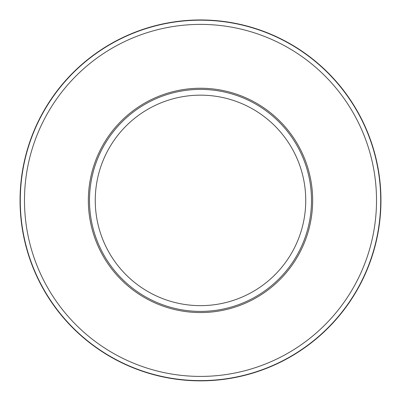 <?xml version="1.0" encoding="UTF-8"?>
<svg xmlns="http://www.w3.org/2000/svg" width="401" height="401" viewBox="0 0 401 401"><rect width="100%" height="100%" fill="white"/><g stroke="black" fill="none" stroke-linecap="round" stroke-linejoin="round"><path stroke-width="0.6" d="M50.902 99.493A180.45 180.45 0 0 0 89.533 342.7L89.563 342.66A180.405 180.405 0 0 0 110.16 356.554L110.13 356.594A180.45 180.45 0 0 0 379.216 225.352L379.171 225.347A180.405 180.405 0 0 0 380.905 200.565L380.95 200.565A180.45 180.45 0 0 0 132.746 33.153L132.771 33.198A180.405 180.405 0 0 0 110.44 44.085L110.42 44.045A180.45 180.45 0 0 0 50.902 99.493M287.753 259.252A105.242 105.242 0 0 0 259.352 113.152A105.242 105.242 0 0 0 113.247 141.548A105.242 105.242 0 0 0 141.648 287.652A105.242 105.242 0 0 0 287.753 259.252M380.95 200.4A180.45 180.45 0 0 0 200.5 19.95A180.45 180.45 0 0 0 20.05 200.4A180.45 180.45 0 0 0 200.5 380.85A180.45 180.45 0 0 0 380.95 200.4M349.903 301.176A180.209 180.209 0 0 1 99.729 349.802A180.209 180.209 0 0 1 51.097 99.628A180.209 180.209 0 0 1 301.271 50.997A180.209 180.209 0 0 1 349.903 301.176M107.518 137.683A112.16 112.16 0 0 1 263.216 107.418A112.16 112.16 0 0 1 293.482 263.121A112.16 112.16 0 0 1 137.784 293.387A112.16 112.16 0 0 1 107.518 137.683M346.424 298.825A176.014 176.014 0 0 0 298.925 54.481A176.014 176.014 0 0 0 54.576 101.974A176.014 176.014 0 0 0 102.075 346.324A176.014 176.014 0 0 0 346.424 298.825M292.524 262.47A111.002 111.002 0 0 0 262.57 108.375A111.002 111.002 0 0 0 108.476 138.33A111.002 111.002 0 0 0 138.43 292.424A111.002 111.002 0 0 0 292.524 262.47"/></g></svg>

